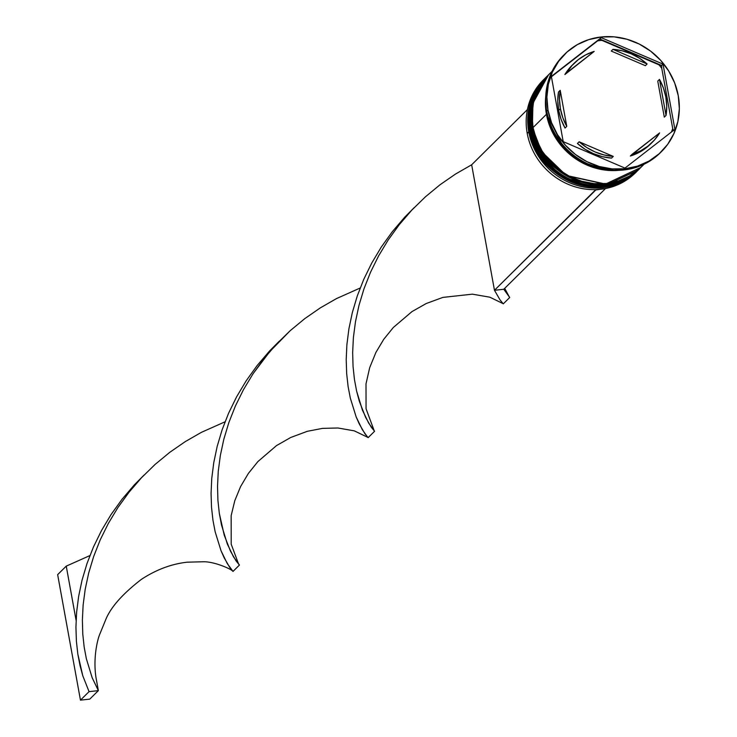 <?xml version="1.0" encoding="UTF-8"?>
<svg xmlns="http://www.w3.org/2000/svg" width="737" height="737" viewBox="0 0 737 737"><rect width="100%" height="100%" fill="white"/><g stroke="black" fill="none" stroke-linecap="round" stroke-linejoin="round"><path stroke-width="1.11" d="M530.658 131.131L530.041 131.103M529.829 131.048L530.207 105.935L545.822 77.505A65.381 60.747 45.3 0 0 529.774 130.79L529.949 130.624A65.381 60.747 -134.7 0 1 545.997 77.33L530.382 105.769L529.774 130.79A65.381 60.747 45.3 0 0 574.022 183.062A65.381 60.747 45.3 0 0 637.809 170.422A65.381 60.747 45.3 0 0 637.901 170.339M638.224 170.017A65.381 60.747 -134.7 0 1 637.984 170.256A65.381 60.747 -134.7 0 1 574.197 182.887A65.381 60.747 -134.7 0 1 529.949 130.624L539.051 154.144L563.658 177.967L602.967 186.599L638.224 170.017L602.802 186.765L563.483 178.133L538.885 154.319L529.71 130.946C526.402 109.979 531.773 92.171 545.822 77.505M533.238 128.579L532.621 128.56M532.4 128.496L532.787 103.392L548.402 74.953A65.381 60.747 45.3 0 0 532.354 128.238L532.529 128.072A65.381 60.747 -134.7 0 1 548.568 74.787L532.952 103.217L532.354 128.238A65.381 60.747 45.3 0 0 576.601 180.51A65.381 60.747 45.3 0 0 640.389 167.87A65.381 60.747 45.3 0 0 640.471 167.787M640.803 167.465A65.381 60.747 -134.7 0 1 640.564 167.704A65.381 60.747 -134.7 0 1 576.776 180.335A65.381 60.747 -134.7 0 1 532.529 128.072L541.631 151.592L566.237 175.415L605.547 184.047L640.803 167.465L605.372 184.213L566.062 175.581L541.455 151.767L532.289 128.395C528.982 107.427 534.353 89.619 548.402 74.953M544.79 78.527A65.381 60.747 -134.7 0 1 545.306 78.021A65.381 60.747 45.3 0 0 528.751 131.812A65.381 60.747 -134.7 0 1 544.79 78.527L543.243 80.057A65.381 60.747 45.3 0 0 527.204 133.342A65.381 60.747 -134.7 0 1 544.026 79.301M528.751 131.812L529.811 131.49L527.204 133.342L528.751 131.812A65.381 60.747 45.3 0 0 573.358 184.213A65.381 60.747 45.3 0 0 637.293 170.929A65.381 60.747 -134.7 0 1 636.786 171.445A65.381 60.747 -134.7 0 1 572.99 184.075A65.381 60.747 -134.7 0 1 528.751 131.812M531.322 129.261L532.39 128.938L531.322 129.261A65.381 60.747 -134.7 0 1 547.37 75.975A65.381 60.747 -134.7 0 1 547.886 75.469A65.381 60.747 45.3 0 0 531.322 129.261L530.465 130.108L531.322 129.261A65.381 60.747 45.3 0 0 575.929 181.661A65.381 60.747 45.3 0 0 639.873 168.377A65.381 60.747 -134.7 0 1 639.357 168.893A65.381 60.747 -134.7 0 1 575.569 181.523A65.381 60.747 -134.7 0 1 531.322 129.261M564.828 54.096A68.642 63.778 -134.7 0 1 631.802 40.83A68.642 63.778 -134.7 0 1 678.261 95.709L674.677 82.986L668.717 71.038L660.628 60.305L650.716 51.212L639.357 44.1L626.984 39.254L614.087 36.85L601.143 36.979L588.67 39.651L577.126 44.745L566.974 52.069L558.591 61.355L552.299 72.226L548.356 84.285L546.891 97.054L547.978 110.043L546.771 111.232L547.978 110.043A68.642 63.778 -134.7 0 1 564.828 54.096L563.621 55.284A68.642 63.778 45.3 0 0 546.771 111.232A68.642 63.778 -134.7 0 1 564.21 54.704M661.762 68.311L661.642 65.492L658.961 64.81A66.68 61.954 -134.7 0 1 661.762 68.311L661.642 65.492L599.881 39.033L597.643 40.839A66.68 61.954 -134.7 0 1 601.908 40.369L599.881 39.033L601.263 37.661L663.033 64.119L674.88 129.344L624.967 168.091L563.206 141.633L551.359 76.408L601.263 37.661L663.033 64.119L661.642 65.492L663.033 64.119L674.88 129.344L624.967 168.091L563.206 141.633L551.359 76.408L601.263 37.661L551.543 76.639A66.68 61.954 45.3 0 0 551.442 76.878A66.68 61.954 -134.7 0 1 551.543 76.639L597.643 40.839A66.68 61.954 45.3 0 1 601.908 40.369L658.961 64.81A66.68 61.954 45.3 0 1 661.762 68.311L672.715 128.551A66.68 61.954 -134.7 0 1 671.471 131.987A66.68 61.954 45.3 0 0 672.715 128.551L661.762 68.311M546.937 76.399A65.381 60.747 45.3 0 0 546.513 76.823A65.381 60.747 45.3 0 0 530.465 130.108A65.381 60.747 45.3 0 0 574.713 182.38A65.381 60.747 45.3 0 0 638.5 169.74A65.381 60.747 45.3 0 0 638.924 169.317M619.052 170.311A65.381 60.747 -134.7 0 1 546.439 114.299A65.381 60.747 -134.7 0 1 545.749 96.261L545.408 101.918L546.439 114.299L533.044 127.556L546.439 114.299L549.857 126.405L555.532 137.791L563.234 148.008L572.677 156.668L583.492 163.439L595.275 168.064L607.564 170.348L619.881 170.219M552.105 71.286L549.083 74.271A65.381 60.747 45.3 0 0 533.044 127.556A65.381 60.747 45.3 0 0 577.292 179.828A65.381 60.747 45.3 0 0 641.079 167.198L644.092 164.213M613.663 170.275L585.344 164.001L564.127 148.533L546.753 114.263L545.73 101.651L546.753 114.263L550.152 126.313L555.79 137.635L563.455 147.805L572.852 156.428L583.621 163.163L595.339 167.76L607.564 170.035L613.681 170.275M565.049 128.063L566.762 126.359A55.57 51.636 -134.7 0 1 560.387 108.68L558.664 110.384A55.57 51.636 45.3 0 0 565.049 128.063L561.115 119.44L558.664 110.384L560.387 108.68A55.57 51.636 -134.7 0 1 560.212 90.31L558.489 92.014A55.57 51.636 45.3 0 0 558.664 110.384L557.789 101.144L558.489 92.014L560.212 90.31L559.503 99.449L560.387 108.68L562.828 117.745L566.762 126.359L560.212 90.31L566.762 126.359L565.049 128.063M611.249 51.056L612.963 49.351A55.57 51.636 -134.7 0 1 647.104 63.981L645.382 65.685L611.249 51.056L612.963 49.351L647.104 63.981L639.486 58.214L631.093 53.783L622.157 50.798L612.963 49.351L647.104 63.981L645.382 65.685L611.249 51.056M657.754 81.088L659.477 79.393A55.57 51.636 -134.7 0 1 666.027 115.442L664.304 117.137L657.754 81.088L659.477 79.393L666.027 115.442L666.736 106.303L665.852 97.072L663.411 88.007L659.477 79.393L666.027 115.442L664.304 117.137L657.754 81.088M652.217 142.37A55.57 51.636 -134.7 0 0 659.633 132.909L632.042 154.337L640.361 150.965L647.878 146.175L654.364 140.094L659.633 132.909L630.328 156.032A55.57 51.636 45.3 0 0 650.495 144.065L652.217 142.37A55.57 51.636 -134.7 0 1 632.042 154.337L630.328 156.032L638.647 152.67L646.165 147.87L650.614 143.945M611.553 158.096L613.276 156.401A55.57 51.636 -134.7 0 1 579.135 141.771L577.412 143.475A55.57 51.636 45.3 0 0 611.553 158.096L602.359 156.659L593.432 153.674L585.031 149.233L577.412 143.475L579.135 141.771L586.753 147.538L595.146 151.969L604.073 154.954L613.276 156.401L579.135 141.771L613.276 156.401L611.553 158.096M547.978 110.043L551.562 122.766L557.522 134.714L565.611 145.447L575.523 154.54L586.882 161.643L599.255 166.498L612.152 168.902L625.096 168.773L637.569 166.101L649.113 161.007L659.265 153.683L667.648 144.397L673.931 133.526L677.883 121.467L679.348 108.698L678.261 95.709A68.642 63.778 -134.7 0 1 661.411 151.656A68.642 63.778 -134.7 0 1 594.437 164.922A68.642 63.778 -134.7 0 1 547.978 110.043M660.803 152.255A68.642 63.778 -134.7 0 1 593.654 166.267A68.642 63.778 -134.7 0 1 546.771 111.232A68.642 63.778 45.3 0 0 593.23 166.111A68.642 63.778 45.3 0 0 660.214 152.854L661.411 151.656M547.821 116.031A65.381 60.747 45.3 0 0 599.31 168.036L584.358 162.591L573.533 155.82L564.091 147.16L556.389 136.944L550.714 125.557L547.821 116.022M549.231 74.133L543.151 81.19L537.162 91.545L533.404 103.023L532.013 115.184L533.044 127.556L536.462 139.671L542.128 151.057L549.83 161.274L559.272 169.934L570.097 176.705L581.88 181.32L594.16 183.614L606.487 183.485L618.371 180.952L629.361 176.097L641.236 167.041M546.651 76.685L540.571 83.732L534.583 94.096L530.824 105.575L529.433 117.736L530.465 130.108L533.883 142.223L539.548 153.609L547.259 163.826L556.702 172.486L567.518 179.257L579.3 183.872L591.59 186.166L603.907 186.037L615.791 183.504L626.782 178.649L638.657 169.584M636.003 172.2A65.381 60.747 -134.7 0 1 571.995 185.807A65.381 60.747 -134.7 0 1 527.204 133.342A65.381 60.747 45.3 0 0 571.451 185.604A65.381 60.747 45.3 0 0 635.239 172.974L636.786 171.445M673.489 130.716L672.715 128.551L673.489 130.716M574.022 63.382L572.308 65.086A55.57 51.636 45.3 0 0 564.892 74.538L566.606 72.843A55.57 51.636 -134.7 0 1 574.022 63.382A55.57 51.636 -134.7 0 1 594.197 51.415L564.892 74.538L572.437 64.957M566.606 72.843L594.197 51.415L585.869 54.787L578.361 59.577L571.875 65.657L566.606 72.843L594.197 51.415L566.606 72.843M605.068 188.617L595.763 189.612L494.472 290.295L595.818 189.953L605.068 188.617M503.776 289.263L605.123 188.93L503.776 289.263L494.472 290.295L503.776 289.263L509.728 297.481L503.776 289.263M494.472 290.295L471.662 164.784L455.53 174.043L440.026 184.766L425.36 196.871L411.734 210.202L399.316 224.61L388.233 239.903L378.615 255.868L370.508 272.275L363.958 288.886L358.965 305.45L355.474 321.737L353.401 337.5L352.655 352.516L353.06 366.593L354.451 379.527L356.634 391.19L359.38 401.435L365.626 417.4L371.255 427.174L374.589 431.265L368.638 423.056L362.457 410.196L356.634 391.19L354.451 379.527L353.06 366.593L352.655 352.516L353.401 337.5L355.474 321.737L358.965 305.45L363.958 288.886L370.508 272.275L378.615 255.868L388.233 239.903L399.316 224.61L411.734 210.202L425.36 196.871L440.026 184.766L455.53 174.043L471.662 164.784L527.388 109.601L471.662 164.784L494.472 290.295L500.054 299.922L503.288 303.856L509.728 297.481M232.929 571.304L227.189 563.437L221.026 550.723L215.176 531.865L212.956 520.267L211.528 507.388L211.068 493.366L211.759 478.377L213.767 462.652L217.185 446.382L222.113 429.818L228.59 413.208L236.623 396.792L246.176 380.799L257.185 365.469L269.549 351.015L279.157 341.305L269.549 351.015L257.185 365.469L246.176 380.799L236.623 396.792L228.59 413.208L222.113 429.818L217.185 446.382L213.767 462.652L211.759 478.377L211.068 493.366L211.528 507.388L212.956 520.267L215.176 531.865L221.026 550.723L224.195 557.863L229.778 567.49L233.012 571.424L239.451 565.049L233.5 556.84L227.318 543.98L221.496 524.974L219.313 513.321L217.922 500.377L217.516 486.3L218.263 471.284L220.335 455.521L223.827 439.234L228.82 422.67L235.37 406.059L243.477 389.652L253.095 373.687L269.935 351.411L290.221 330.655L304.888 318.55L320.392 307.826L336.523 298.568L360.181 288.01L336.523 298.568L320.392 307.826L304.888 318.55L290.221 330.655L276.596 343.986L264.178 358.394L253.095 373.687L243.477 389.652L235.37 406.059L228.82 422.67L223.827 439.234L220.335 455.521L218.263 471.284L217.516 486.3L217.922 500.377L219.313 513.321L224.241 535.219L230.488 551.184L236.116 560.958L239.451 565.049M66.247 566.136L89.905 555.578L66.247 566.136L76.095 620.351L66.247 566.136L57.652 574.639L66.247 566.136M98.362 690.624L89.767 699.127L98.362 690.624L89.057 691.647L80.462 700.15L89.057 691.647L82.802 675.829L80.038 665.649L77.818 654.051L76.39 641.172L75.929 627.15L76.63 612.171L78.629 596.436L82.047 580.166L86.975 563.612L93.452 546.992L101.485 530.576L111.038 514.583L122.047 499.253L134.41 484.799L144.019 475.089L134.41 484.799L122.047 499.253L111.038 514.583L101.485 530.576L93.452 546.992L86.975 563.612L82.047 580.166L78.629 596.436L76.63 612.171L75.929 627.15L76.39 641.172L77.818 654.051L82.802 675.829L89.057 691.647L98.362 690.624L92.18 677.764L86.358 658.758L84.175 647.104L82.784 634.161L82.378 620.093L83.124 605.068L85.197 589.305L88.689 573.018L93.682 556.453L100.232 539.843L108.339 523.436L117.957 507.471L129.039 492.187L141.458 477.779L155.083 464.439L169.75 452.343L185.254 441.61L201.385 432.352L225.043 421.794L201.385 432.352L185.254 441.61L169.75 452.343L155.083 464.439L141.458 477.779L129.039 492.187L117.957 507.471L108.339 523.436L100.232 539.843L93.682 556.453L88.689 573.018L85.197 589.305L83.124 605.068L82.378 620.093L82.784 634.161L84.175 647.104L86.358 658.758L92.18 677.764L98.362 690.624L96.086 678.095C92.973 659.256 97.109 640.757 99.633 634.557L105.428 620.407C110.246 607.832 122.213 594.169 141.311 579.42C156.097 569.701 171.417 563.943 187.281 562.174L202.73 561.778C213.693 561.216 231.639 569.176 232.809 571.239M367.367 436.838L362.328 429.653L356.164 416.939L350.315 398.072L348.094 386.483L346.666 373.604L346.206 359.573L346.897 344.594L348.905 328.859L352.323 312.599L357.252 296.034L363.728 279.424L371.761 263.008L381.315 247.015L392.324 231.685L404.687 217.231L414.295 207.521L404.687 217.231L392.324 231.685L381.315 247.015L371.761 263.008L363.728 279.424L357.252 296.034L352.323 312.599L348.905 328.859L346.897 344.594L346.206 359.573L346.666 373.604L348.094 386.483L350.315 398.072L356.164 416.939L359.334 424.079L364.916 433.706L368.15 437.64L374.589 431.265M80.462 700.15L57.652 574.639L80.462 700.15L89.767 699.127L80.462 700.15M529.71 130.937C536.241 180.593 605.455 206.019 637.809 170.422M532.289 128.385C538.811 178.05 608.034 203.467 640.389 167.87M547.37 75.975L546.513 76.823M639.357 168.893L638.5 169.74M504.698 288.351L509.387 297.094M238.659 564.247L231.206 544.201L231.16 515.651L234.79 500.699L240.594 486.558L248.378 473.43L257.904 461.574L276.504 445.599L290.774 437.456L307.347 431.302L322.493 428.381L337.942 427.994L354.276 430.85L367.827 437.354M374.249 430.878L366.059 408.768L366.003 383.839L369.688 367.662L375.916 352.406L383.747 339.306L393.318 327.495L411.983 311.585L426.29 303.497L442.882 297.407L472.334 294.164L489.829 297.186L502.984 303.589"/></g></svg>
